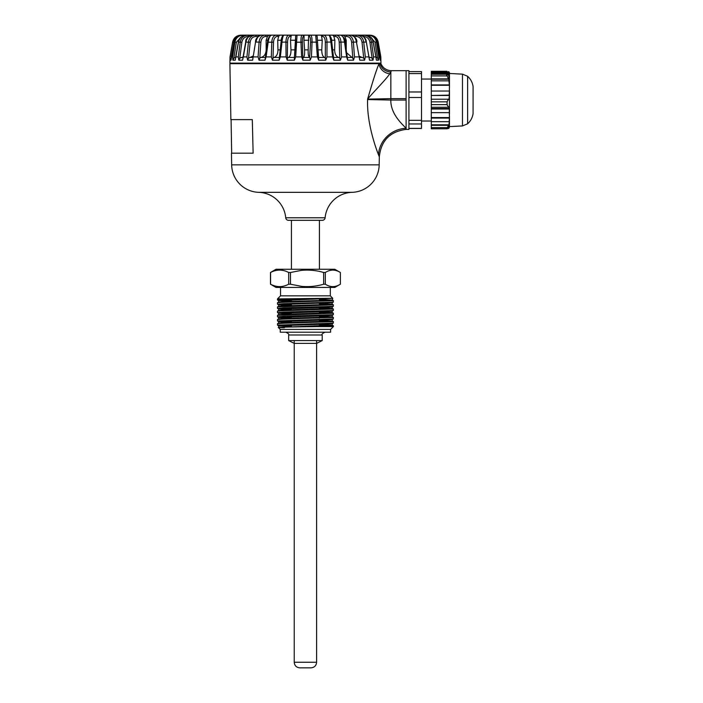 <?xml version="1.0" encoding="UTF-8"?>
<svg xmlns="http://www.w3.org/2000/svg" width="703" height="703" viewBox="0 0 703 703"><rect width="100%" height="100%" fill="white"/><g stroke="black" fill="none" stroke-linecap="round" stroke-linejoin="round"><path stroke-width="1.05" d="M258.757 192.332A27.971 27.971 0 0 1 231.665 164.862L379.181 164.862A27.971 27.971 0 0 1 352.089 192.332A27.971 27.971 0 0 0 325.12 217.772A2.794 2.794 0 0 1 322.334 220.32L288.52 220.32A2.794 2.794 0 0 1 285.726 217.772A27.971 27.971 0 0 0 258.757 192.332L352.089 192.332M379.181 164.862L379.321 156.866L378.548 154.915M367.599 99.554L390.824 100.046C390.473 114.123 402.714 124.633 406.114 128.298A27.971 26.635 -27.9 0 0 378.478 154.73C374.963 145.82 366.738 121.742 367.599 99.554L367.607 99.132C371.667 85.265 375.683 71.557 379.022 63.683L229.899 63.683L230.874 119.624L252.298 119.624L253.124 153.184L231.463 153.184L231.665 164.862M389.805 73.806C384.972 80.678 374.26 91.065 367.607 99.132L390.85 98.64L390.85 72.014L389.805 73.806A11.186 9.728 -155.1 0 1 379.022 63.683L380.938 63.683A11.186 11.186 -90 0 0 391.307 70.669L390.85 72.014L391.307 70.669L406.114 70.669L406.114 129.414C389.972 131.523 381.035 140.67 379.321 156.866M406.114 128.298C406.114 129.783 406.114 129.783 406.114 128.298L406.114 100.046L390.824 100.046L390.85 98.64L406.114 98.64M406.114 129.414L408.918 129.414L408.918 70.669L391.307 70.669C386.439 70.449 382.986 68.112 380.947 63.683M448.039 126.224L449.472 126.224L449.384 127.058L447.547 127.058M449.191 126.593L449.402 125.758L448.435 125.292L448.918 124.809L431.291 124.809L431.291 128.798L447.09 128.781L431.291 128.798M448.083 126.127L448.918 125.292M449.472 87.225L449.472 73.736M449.472 113.877L449.472 90.3M462.469 125.934L467.618 123.807L467.618 76.275L462.469 74.149L462.469 125.934L449.472 126.61L449.472 116.61M431.291 124.809L431.291 121.681L449.191 121.681L449.384 118.06L431.291 118.06L431.291 121.681M431.291 112.647L449.331 112.647L449.27 108.526L431.291 108.526L431.291 118.06M431.291 108.526L431.291 107.269L448.532 107.269L447.09 104.633L447.09 101.856L448.426 99.211L448.918 99.554L449.402 95.467L431.291 95.467L449.191 95.125L449.384 91.038L431.291 91.038L431.291 95.125M431.291 95.467L431.291 107.269M431.291 84.931L449.331 84.931L448.962 80.845L431.291 80.845L431.291 91.038M431.291 80.845L431.291 78.868L448.532 78.868L447.09 75.898L447.09 74.254L448.426 73.956L448.918 74.79L446.449 74.79M431.291 72.33L449.331 72.33L448.962 71.864L431.291 71.864L431.291 78.868M446.598 128.218L448.962 128.218L449.472 126.47M449.331 112.647L449.472 117.568L431.291 117.568M431.291 85.274L449.463 85.274L449.384 91.038M449.358 73.165L449.296 73.859M449.472 117.568L449.384 118.06M431.291 73.024L449.384 73.024L449.472 73.859M449.331 72.33L449.463 73.165M448.382 78.402L449.402 78.894L448.576 78.894M448.962 109.027L431.291 109.027M431.291 73.49L449.191 73.49L449.384 73.024M449.402 78.894L448.426 74.782M448.532 71.644L448.989 72.479M448.962 128.218L449.27 127.384L447.31 127.384M449.191 121.681L449.235 121.188M449.402 121.188L448.918 124.809M449.27 127.384L448.532 128.438L447.09 128.781L448.426 125.301L431.291 125.301M448.532 107.269L448.989 106.777L449.27 108.526M449.191 73.49L449.402 74.325L446.818 74.325M449.402 74.325L448.918 74.79M448.532 78.868L449.27 81.188M431.291 79.211L448.989 79.211M431.291 99.211L448.426 99.211M431.291 73.956L448.426 73.956M408.918 128.473L421.501 128.473L421.501 71.609L408.918 71.609L408.918 73.569L421.501 73.569M421.501 91.979L408.918 91.979L408.918 97.48L421.501 97.48M421.501 123.956L408.918 123.956L408.918 120.318L421.501 120.318M448.857 79.105L449.472 79.096M232.227 51.67L233.871 42.206L232.623 42.083L230.013 56.908L229.899 63.121L380.947 63.121L380.833 56.908L380.824 60.186L379.866 58.129M243.071 57.005L239.767 58.129L238.835 60.186L242.579 60.186L243.335 56.908L246.92 56.908L247.684 60.186L252.641 60.186L255.541 42.101C255.268 39.298 257.096 36.978 261.024 35.15L361.184 35.15M238.835 60.186L238.299 56.908L235.795 56.908L235.567 57.567L238.414 42.075C238.607 38.489 241.076 36.187 245.813 35.15L261.024 35.15C258.484 35.475 256.806 37.786 255.98 42.083L259.099 42.083C259.644 37.786 261.604 35.475 264.961 35.15A1.397 0.896 -90 0 1 265.857 36.424L267.439 36.424L266.121 40.256L267.843 40.256M245.813 35.15C241.973 35.475 239.547 37.786 238.528 42.083L235.259 60.186L232.904 60.186L232.623 56.908L231.243 57.057L234.02 42.075C234.266 38.366 236.929 36.064 241.973 35.15L248.502 35.15M246.7 35.15L241.973 35.15C237.728 35.475 235.074 37.786 234.02 42.083L231.015 60.186L230.145 60.186L230.013 56.908M362.81 35.15L369.189 35.15C373.486 35.475 376.167 37.786 377.221 42.083L380.174 60.186L380.824 60.186M362.836 35.15L357.66 35.15M355.454 35.15L350.7 35.15M345.885 35.15L334.549 35.15M326.166 35.15L308.608 35.15M301.789 35.15L295.137 35.15M289.574 35.15L287.061 35.15M283.037 35.15L278.045 35.15M272.114 35.15L267.711 35.15M259.653 35.15L259.029 35.15M251.191 35.15L247.157 35.15M245.11 35.15L249.662 35.15M239.767 58.129L241.876 42.206C242.64 38.603 244.811 36.67 248.387 36.424L248.01 35.15C243.713 35.475 241.129 37.786 240.259 42.083L238.299 56.908M243.212 35.686L243.141 35.15C238.642 35.475 235.909 37.786 234.934 42.083L232.623 56.908M240.927 35.22L240.988 35.15C236.498 35.475 233.73 37.786 232.693 42.083L230.118 56.908M380.727 56.908L378.214 42.083C377.142 37.777 374.383 35.466 369.954 35.15C374.409 35.475 377.168 37.786 378.214 42.083L377.072 42.206M368.144 35.598L368.179 35.15C372.687 35.475 375.428 37.786 376.421 42.083L375.024 42.206L377.564 58.129L375.885 56.908L373.144 42.083C372.115 37.786 369.646 35.475 365.745 35.15C370.384 35.985 372.88 38.296 373.24 42.075L369.927 42.206L372.098 58.129L369.013 57.092M363.17 36.424L363.688 35.15C368.021 35.475 370.63 37.786 371.518 42.083L373.539 56.908L373.038 60.186L372.098 58.129M351.816 35.15L354.171 36.424L356.034 36.424A1.397 0.615 -90 0 1 356.641 35.15C360.621 35.475 362.985 37.786 363.732 42.083L362.019 42.206L363.723 58.129L359.136 56.152M356.843 42.101C357.133 39.254 355.252 36.934 351.192 35.15C353.846 35.475 355.586 37.786 356.43 42.083L359.787 60.186L364.585 60.186L365.314 56.908L363.732 42.083L366.114 42.083C365.156 37.786 363.003 35.475 359.655 35.15C363.934 36.213 366.158 38.524 366.342 42.083L369.479 60.186L373.038 60.186M354.725 37.031L354.171 36.424M343.134 35.15L344.874 36.424L346.5 36.424A1.397 0.861 -90 0 1 347.361 35.15C350.815 35.475 352.818 37.786 353.398 42.083L351.632 42.206L352.809 58.129L346.676 52.804M344.795 40.256L346.236 40.256L344.874 36.424M336.245 35.15C339.013 35.475 340.586 37.786 340.964 42.083L339.224 42.206L339.813 58.129L338.881 57.461C336.157 56.627 334.751 54.096 334.646 49.869L334.874 40.256L333.855 36.424L335.182 36.424A1.397 1.072 -90 0 1 336.245 35.15M333.6 58.129L331.798 42.171L333.793 60.186L340.41 60.186L341.5 56.908L340.964 42.083L344.514 42.083C343.829 37.786 342.563 35.475 340.735 35.15C343.82 36.934 345.296 39.254 345.164 42.127L344.514 42.083L346.632 56.908L347.713 60.186L345.068 42.206M332.8 35.15L333.855 36.424M323.784 35.15C325.753 35.475 326.816 37.786 326.983 42.083L325.34 42.206L325.322 58.129L324.654 57.461C322.695 56.627 321.737 54.096 321.781 49.869L322.229 40.256L321.587 36.424L322.554 36.424A1.397 1.239 -90 0 1 323.784 35.15M315.911 35.15L317.176 36.424L318.635 60.186L325.744 60.186L326.948 56.908L326.983 42.083L330.893 42.083C330.384 37.786 329.663 35.475 328.732 35.15C330.63 35.994 331.649 38.331 331.798 42.171L330.893 42.083L332.598 56.908L333.793 60.186M321.271 35.15L321.587 36.424M318.644 58.129L317.106 36.424A1.397 1.397 -90 0 0 315.709 35.15L317.378 56.908L318.635 60.186M310.524 35.15C311.596 35.475 312.106 37.786 312.053 42.083L310.585 42.206L309.592 57.461C308.476 56.627 308.019 54.096 308.204 49.869L308.617 36.424L309.179 36.424A1.397 1.344 -90 0 1 310.524 35.15M309.056 35.15L308.617 36.424M303.555 35.15L304.1 36.424L303.933 40.256L308.837 40.256M302.387 42.206C302.299 38.603 302.703 36.67 303.591 36.424A1.397 1.353 -90 0 0 302.237 35.15C301.297 35.475 300.866 37.786 300.954 42.083L301.64 56.908L302.896 60.186L302.387 42.206L295.603 42.206L294.39 58.129L295.647 36.424A1.397 1.397 -90 0 1 297.035 35.15L295.691 56.908L294.425 60.186L294.39 58.129M296.675 35.15L295.506 36.424M291.279 35.15L290.488 40.256L295.304 40.256M287.562 42.206C287.668 38.603 288.538 36.67 290.154 36.424A1.397 1.257 -90 0 0 288.907 35.15C287.061 35.475 286.077 37.786 285.945 42.083L286.059 56.908L287.272 60.186L287.562 42.206L285.945 42.083L281.042 42.171L279.144 60.186L280.348 56.908L281.991 42.083C282.474 37.786 283.116 35.475 283.915 35.15C282.193 35.739 281.235 38.085 281.042 42.171L279.311 58.129M279.618 35.15L278.669 36.424L277.703 40.256L281.297 40.256M273.52 42.206C273.819 38.603 275.11 36.67 277.395 36.424A1.397 1.098 -90 0 0 276.297 35.15C273.634 35.475 272.131 37.786 271.789 42.083L271.332 56.908L272.439 60.186L273.019 58.129L273.52 42.206L267.571 42.206M271.736 35.15C270.031 35.475 268.836 37.786 268.177 42.083L266.112 56.908L265.005 60.186L267.491 42.136C267.465 39.816 269.486 35.001 271.736 35.15M269.091 35.15L267.439 36.424M260.145 35.15L257.869 36.424L256.41 39.06M253.317 55.924L248.528 58.129L250.163 42.206C250.795 38.603 252.755 36.67 256.041 36.424A1.397 0.65 -90 0 0 255.391 35.15C251.481 35.475 249.161 37.786 248.431 42.083L246.92 56.908M252.263 35.15C249.003 35.475 246.894 37.786 245.953 42.083L245.699 42.083C245.321 39.21 247.509 36.899 252.263 35.15M346.236 40.256L346.228 49.641M309.592 57.461L303.424 57.461C304.417 56.627 304.803 54.096 304.592 49.869L303.933 40.256M294.346 57.461L288.292 57.461C290.137 56.627 291.024 54.096 290.963 49.869L290.488 40.256M279.583 57.461L273.906 57.461C276.525 56.627 277.878 54.096 277.966 49.869L277.703 40.256M265.945 57.461L260.901 57.461C264.187 56.627 265.936 54.096 266.165 49.869L266.121 40.256M235.593 57.435L233.871 58.129L236.366 42.206L234.02 42.083M303.424 57.461L303.107 58.129M288.292 57.461L287.676 58.129M273.906 57.461L273.019 58.129M260.901 57.461L259.776 58.129L260.866 42.206L259.099 42.083L258.089 56.908L259.047 60.186L259.776 58.129M242.992 57.47L241.217 57.461M232.904 60.186L233.871 58.129M230.145 60.186L231.111 58.129M378.776 56.908L376.421 42.083L377.239 42.075L379.971 57.013L378.776 56.908L378.53 60.186L377.564 58.129M378.53 60.186L376.377 60.186L375.885 56.908L373.539 56.908M370.639 57.461L369.075 57.47M364.585 60.186L363.723 58.129M362.388 57.461L359.356 57.47M347.713 60.186L353.547 60.186L354.479 56.908L353.398 42.083L356.43 42.083L359.787 60.186M353.547 60.186L352.809 58.129M351.641 57.461L346.711 57.461M340.41 60.186L339.813 58.129M338.881 57.461L333.284 57.461M325.744 60.186L325.322 58.129M324.654 57.461L318.644 57.461M317.352 42.206L312.053 42.083L311.447 56.908L310.19 60.186L309.953 58.129M255.541 42.101L252.641 60.186M253.071 57.47L249.846 57.461M247.684 60.186L248.528 58.129M243.335 56.908L245.953 42.083L250.163 42.206M365.314 56.908L368.759 56.908M354.479 56.908L358.864 56.908M341.5 56.908L346.632 56.908M326.948 56.908L332.598 56.908M311.447 56.908L317.378 56.908M302.896 60.186L310.19 60.186M295.691 56.908L301.64 56.908M287.272 60.186L294.425 60.186M280.348 56.908L286.059 56.908M272.439 60.186L279.144 60.186M266.112 56.908L271.332 56.908M259.047 60.186L265.005 60.186M253.59 56.908L258.089 56.908M290.207 63.121L351.966 63.121M280.532 287.448L280.532 295.84L330.313 295.84L332.712 298.257L277.457 298.916L277.457 299.953L304.935 298.916M291.437 300.647L277.474 299.979L278.599 300.629L331.711 298.362M291.437 325.823L281.165 325.471M291.437 326.447L278.783 325.849L277.457 325.129L333.169 323.108L333.371 321.605L319.408 320.928M277.457 325.129L277.474 323.696L283.327 323.283L333.398 321.631M291.437 321.623L281.165 321.28M291.437 322.255L278.783 321.658L277.457 320.928L333.169 318.916L333.371 317.404L319.408 316.737M277.457 320.928L277.474 319.505L283.327 319.092L333.398 317.431M291.437 317.431L277.676 316.816L283.327 316.288L333.169 314.716L333.398 313.239L332.247 312.563L319.408 311.904M291.437 318.055L278.783 317.466L277.474 316.763L277.474 315.313L333.398 313.239M291.437 313.23L277.676 312.624L283.327 312.097L333.169 310.524L333.398 309.039L332.247 308.371L319.408 307.712M277.457 312.536L277.474 311.113L283.327 310.7L333.398 309.039M291.437 309.039L277.676 308.424L283.327 307.896L333.169 306.323L333.398 304.847L332.247 304.171L319.408 303.52M291.437 309.671L278.783 309.074L277.474 308.371L277.474 306.921L333.398 304.847M291.437 304.838L277.676 304.232L283.327 303.705L333.169 302.132L333.371 300.62L319.408 299.953M277.457 304.144L277.474 302.721L283.327 302.308L333.398 300.656M333.371 325.797L332.247 325.155L278.283 327.44L280.251 329.399L330.568 329.399L330.595 332.203L280.251 332.203L280.251 329.399L330.595 329.399L333.398 326.605L316.183 326.605L333.371 325.797L319.408 325.12M329.672 312.888L319.408 312.536M329.672 308.687L319.408 308.345M329.672 304.496L319.408 304.144M340.375 272.492L334.795 269.267L276.051 269.267L270.47 272.492L270.47 284.214L276.051 287.448L334.795 287.448L340.375 284.214C335.375 287.404 330.357 287.404 325.313 284.214L325.313 272.492C330.313 269.311 335.34 269.311 340.375 272.492L340.375 284.214M323.635 272.492L323.635 284.214C316.412 286.332 309.039 287.044 301.508 286.349L290.462 284.214L290.462 272.492L301.508 270.356C308.995 269.662 316.368 270.374 323.635 272.492L325.313 272.492M270.47 272.492L270.576 272.492C276.587 269.311 282.624 269.311 288.678 272.492L288.678 284.214L290.462 284.214M288.678 284.214C282.668 287.404 276.631 287.404 270.576 284.214L270.576 272.492M288.678 272.492L290.462 272.492M280.532 295.84L277.457 298.916M316.183 326.605L301.947 326.825C281.666 327.123 270.664 327.413 284.39 327.721M323.635 284.214L325.313 284.214M278.757 327.352L278.573 325.77L321.886 324.276L332.062 323.758L333.371 323.055M332.247 325.155L319.408 324.496M281.174 323.371L278.599 323.055L284.205 322.642L332.062 321.069L319.408 320.296M281.174 319.18L278.599 318.854L284.205 318.441L332.062 316.868L319.408 316.104M281.174 314.979L278.599 314.663L284.205 314.25L332.062 312.677L332.273 311.086M281.174 310.788L278.599 310.462L284.205 310.049L332.247 308.371M281.174 306.596L278.599 306.271L284.205 305.858L332.062 304.285L332.273 302.694L329.689 302.395M277.474 302.721L278.599 302.079L284.205 301.657L332.062 300.084L319.408 299.32M278.397 297.993L278.942 297.8M278.599 321.605L321.886 320.085L332.062 319.557L333.371 318.863M278.599 317.404L321.886 315.893L332.062 315.366L333.371 314.663M291.437 313.863L278.573 313.186L321.886 311.693L332.062 311.165L333.371 310.471M278.599 309.021L321.886 307.501L332.062 306.974L333.371 306.271M291.437 305.471L278.783 304.874L284.205 304.355L332.273 302.694M291.437 301.279L278.599 300.629M288.661 334.997L288.643 340.595L322.202 340.595L316.614 343.389L294.232 343.389L288.643 340.595L322.202 340.595L322.202 334.997C321.429 334.408 322.361 333.477 325.006 332.203M311.016 667.85L299.829 667.85C296.429 667.516 294.566 665.653 294.232 662.252L316.614 662.252C316.28 665.653 314.417 667.516 311.016 667.85M325.12 217.772L285.726 217.772M390.85 72.014A11.186 10.615 15.3 0 1 380.033 63.683M473.101 86.759L473.075 111.039M467.618 123.807C470.632 121.057 472.451 117.665 473.075 113.622L473.101 113.324M431.291 127.638L447.09 127.638M447.09 104.633L431.291 104.633M431.291 101.856L447.09 101.856M447.09 75.898L431.291 75.898M431.291 74.254L447.09 74.254M408.918 128.377L421.501 128.377M241.876 42.206L238.414 42.075M331.535 40.256L334.874 40.256M317.44 40.256L322.229 40.256M303.591 36.424L304.1 36.424M290.154 36.424L291.068 36.424M277.395 36.424L278.669 36.424M256.041 36.424L257.869 36.424M236.366 42.206L241.656 36.6M233.871 42.206L234.6 40.097M234.503 42.206L233.607 42.075M370.086 36.697L375.024 42.206M363.346 36.424C366.957 36.67 369.145 38.595 369.927 42.206M356.034 36.424C359.365 36.67 361.36 38.595 362.019 42.206M346.5 36.424C349.417 36.67 351.131 38.595 351.632 42.206M335.182 36.424C337.554 36.67 338.899 38.595 339.224 42.206M332.677 49.869L334.646 49.869M322.554 36.424C324.276 36.67 325.208 38.595 325.34 42.206M318.257 49.869L321.781 49.869M309.179 36.424C310.181 36.67 310.647 38.595 310.585 42.206M304.592 49.869L308.204 49.869M295.647 36.424L295.603 42.206M290.963 49.869L294.513 49.869M277.966 49.869L280.198 49.869M260.866 42.206C261.34 38.603 263.001 36.67 265.857 36.424M285.84 332.203C288.485 333.53 289.416 334.461 288.643 334.997L322.185 334.997M231.665 153.184L231.085 119.624M473.075 113.622L473.075 86.46C472.451 82.427 470.632 79.026 467.618 76.275M462.469 74.149L449.472 73.472M446.888 71.293L431.291 71.293M431.291 79.061L421.501 79.061M431.291 121.021L421.501 121.021M448.795 79.052L449.472 79.044M240.391 63.683L240.391 63.121M232.623 42.083C233.704 37.777 236.463 35.466 240.892 35.15M377.239 42.075C376.834 38.234 374.145 35.923 369.189 35.15M373.24 42.075L376.079 57.47M366.342 42.083L369.216 58.27M242.825 58.411L245.699 42.083M378.223 42.083L380.833 56.908M370.455 63.683L370.455 63.121M291.437 326.596L291.437 325.085L291.437 326.596M291.437 322.396L291.437 320.893L291.437 322.396M291.437 318.204L291.437 316.693L291.437 318.204M291.437 314.004L291.437 311.833L291.437 314.004M291.437 309.812L291.437 308.301L291.437 309.812M291.437 305.612L291.437 304.109L291.437 305.612M291.437 301.42L291.437 299.917L291.437 301.42M291.437 269.267L291.437 220.32M319.408 326.517L319.408 324.355L319.408 326.517M319.408 321.658L319.408 320.155L319.408 321.658M319.408 318.125L319.408 315.963L319.408 318.125M319.408 313.274L319.408 311.139L319.408 313.274M319.408 309.074L319.408 306.939L319.408 309.074M319.408 304.882L319.408 303.371L319.408 304.882M319.408 300.682L319.408 299.179L319.408 300.682M319.408 269.267L319.408 220.32M333.398 326.605L333.398 325.823M330.313 295.84L330.313 287.448M332.273 325.181L332.273 323.67M278.573 323.081L278.573 321.579M333.371 321.605L332.247 320.955L332.273 319.478M278.573 318.89L278.573 317.378M332.273 316.789L332.273 315.287M278.573 314.689L278.573 313.186M278.573 310.498L278.573 308.986M332.273 308.397L332.273 306.895M278.573 306.297L278.573 304.794M278.573 302.105L278.573 300.594M332.273 300.005L332.712 298.257M278.599 313.213L277.474 312.563M278.599 304.821L277.474 304.171M332.255 302.721L333.371 302.079M277.474 323.696L278.599 323.055M277.474 319.505L278.599 318.854M333.371 317.404L332.247 316.763M277.474 315.313L278.599 314.663M277.474 311.113L278.599 310.462M277.474 306.921L278.599 306.271M333.371 300.62L332.247 299.979M316.614 340.595L316.614 662.252M294.232 340.595L294.232 662.252"/></g></svg>
